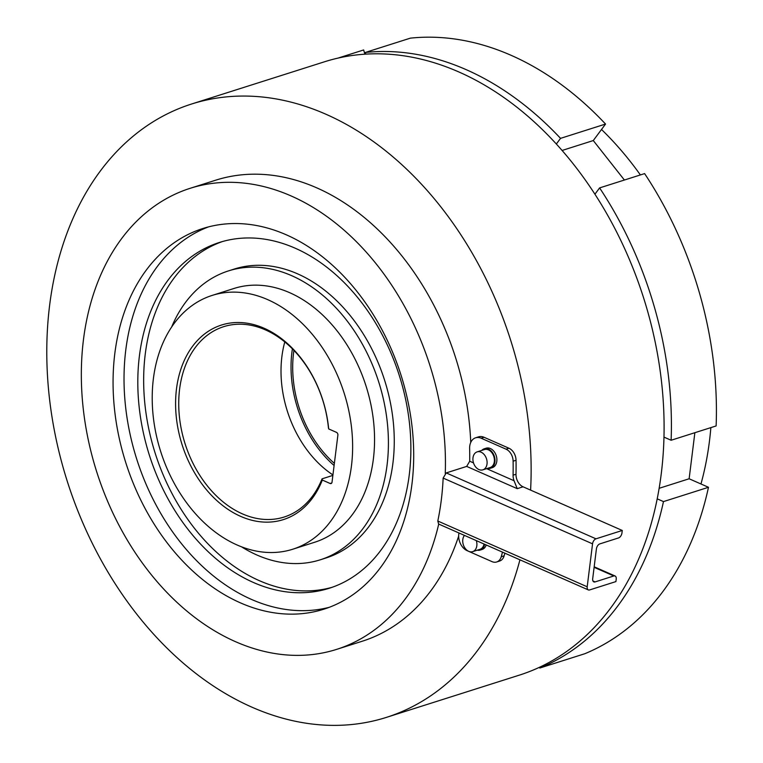 <?xml version="1.0" encoding="UTF-8"?>
<svg xmlns="http://www.w3.org/2000/svg" width="763" height="763" viewBox="0 0 763 763"><rect width="100%" height="100%" fill="white"/><g stroke="black" fill="none" stroke-linecap="round" stroke-linejoin="round"><path stroke-width="1.14" d="M295.167 248.194A181.422 131.16 72.4 0 1 409.721 425.601A181.422 131.16 72.4 0 1 329.282 588.254A181.422 131.16 72.4 0 1 253.516 582.522A181.422 131.16 72.4 0 1 138.961 405.115A181.422 131.16 72.4 0 1 219.391 242.462A181.422 131.16 72.4 0 1 295.167 248.194M332.191 587.281A181.422 131.16 72.4 0 1 259.363 580.672A181.422 131.16 72.4 0 1 145.027 405.334A181.422 131.16 72.4 0 1 222.329 241.585M241.518 546.813A151.57 109.576 -107.6 0 0 256.95 555.025A151.57 109.576 -107.6 0 0 320.25 559.813A151.57 109.576 -107.6 0 0 387.451 423.923A151.57 109.576 -107.6 0 0 291.733 275.701A151.57 109.576 -107.6 0 0 228.433 270.913A151.57 109.576 -107.6 0 0 171.656 326.974M320.25 559.813L326.087 557.953A151.57 109.576 -107.6 0 0 393.298 422.063A151.57 109.576 -107.6 0 0 297.58 273.841A151.57 109.576 -107.6 0 0 234.279 269.053L228.433 270.913M700.968 483.99A290.713 210.178 -107.6 0 0 710.858 427.623M640.395 174.946A290.713 210.178 -107.6 0 0 601.511 129.481M605.545 124.054L560.538 138.361A321.786 232.639 -107.6 0 0 466.155 69.643A321.786 232.639 -107.6 0 0 365.353 52.456L410.36 38.15A321.786 232.639 -107.6 0 1 511.162 55.337A321.786 232.639 -107.6 0 1 605.545 124.054L593.28 140.554L562.073 150.473M334.108 465.525A102.08 73.801 72.4 0 1 292.401 348.853M240.707 516.389A102.08 73.801 72.4 0 1 176.491 388.901A102.08 73.801 72.4 0 1 264.141 328.262A102.08 73.801 72.4 0 1 328.681 428.93L328.424 427.709A99.867 72.199 -107.6 0 0 265.343 329.845A99.867 72.199 -107.6 0 0 223.635 326.688A99.867 72.199 -107.6 0 0 179.362 416.226A99.867 72.199 -107.6 0 0 242.424 513.88A99.867 72.199 -107.6 0 0 284.132 517.037A99.867 72.199 -107.6 0 0 322.062 478.83L322.32 480.051A102.08 73.801 72.4 0 1 240.707 516.389M212.095 295.434L234.012 288.462A133.153 96.262 72.4 0 1 289.625 292.668A133.153 96.262 72.4 0 1 373.708 422.883A133.153 96.262 72.4 0 1 314.671 542.255L292.754 549.226A133.153 96.262 -107.6 0 0 351.781 429.846A133.153 96.262 -107.6 0 0 267.708 299.64A133.153 96.262 -107.6 0 0 212.095 295.434A133.153 96.262 -107.6 0 0 153.058 414.805A133.153 96.262 -107.6 0 0 237.14 545.011A133.153 96.262 -107.6 0 0 292.754 549.226M284.79 341.938A99.867 72.199 -107.6 0 0 332.935 474.929M334.375 463.379A99.867 72.199 72.4 0 1 293.917 350.417M286.306 234.813A199.725 144.398 -107.6 0 0 202.891 228.499A199.725 144.398 -107.6 0 0 114.336 407.566A199.725 144.398 -107.6 0 0 240.459 602.875A199.725 144.398 -107.6 0 0 323.874 609.189A199.725 144.398 -107.6 0 0 412.43 430.122A199.725 144.398 -107.6 0 0 286.306 234.813M208.423 226.907A199.725 144.398 -107.6 0 0 125.714 407.967A199.725 144.398 -107.6 0 0 251.418 599.394A199.725 144.398 -107.6 0 0 329.301 607.3M445.258 473.451A241.89 174.88 -107.6 0 0 291.142 195.957A241.89 174.88 -107.6 0 0 190.121 188.318A241.89 174.88 -107.6 0 0 82.871 405.182A241.89 174.88 -107.6 0 0 235.624 641.731A241.89 174.88 -107.6 0 0 336.645 649.37L362.215 641.244A241.89 174.88 -107.6 0 0 458.668 536.084M470.742 442.435A241.89 174.88 -107.6 0 0 316.712 187.832A241.89 174.88 -107.6 0 0 215.691 180.192L190.121 188.318M336.645 649.37A241.89 174.88 -107.6 0 0 438.715 524.067M530.6 490.113A321.786 232.639 -107.6 0 0 325.887 114.221A321.786 232.639 -107.6 0 0 191.494 104.045A321.786 232.639 -107.6 0 0 48.832 392.544A321.786 232.639 -107.6 0 0 252.019 707.215A321.786 232.639 -107.6 0 0 386.412 717.382A321.786 232.639 -107.6 0 0 519.937 559.813M386.412 717.382L519.374 675.131A321.786 232.639 -107.6 0 0 662.046 386.631A321.786 232.639 -107.6 0 0 458.849 71.96A321.786 232.639 -107.6 0 0 324.466 61.793L191.494 104.045M322.32 480.051L330.121 483.484L331.771 482.969M330.121 483.484A2.222 1.602 72.4 0 0 331.056 483.561A2.222 1.602 72.4 0 0 332.029 482.168L337.885 435.139A2.222 1.602 72.4 0 0 336.493 432.363L328.681 428.93M332.878 475.397L322.062 478.83M694.864 432.707L689.132 478.773L708.484 487.29A321.786 232.639 -107.6 0 1 584.811 653.729L539.803 668.035L539.584 667.244M539.803 668.035A321.786 232.639 -107.6 0 0 663.476 501.596L657.229 498.84M671.116 440.251A321.786 232.639 -107.6 0 0 599.604 187.908L644.611 173.602A321.786 232.639 -107.6 0 1 716.123 425.945L671.116 440.251L663.982 437.113M594.911 194.222L599.604 187.908M560.538 138.361L556.332 144.026M365.83 54.125L365.353 52.456M337.933 58.122L363.655 49.948L364.857 54.192M593.28 140.554L624.401 180.03M689.132 478.773L659.165 488.301M708.484 487.29L663.476 501.596M587.195 586.785A4.435 2.585 113.8 0 0 588.33 589.913L438.62 524.028L437.8 521.024L587.195 586.785L592.546 543.838L443.141 478.086L446.231 472.917L466.679 466.412L469.703 461.214L473.489 462.883M443.141 478.086A241.89 174.88 72.4 0 1 441.31 499.927A241.89 174.88 72.4 0 1 437.8 521.024M464.467 535.397A9.433 6.819 -107.6 0 0 462.798 539.565A9.433 6.819 -107.6 0 0 465.497 548.788A9.433 6.819 -107.6 0 0 472.669 551.639L479.975 549.322A9.433 6.819 -107.6 0 0 484.047 544.019M472.669 551.639A9.433 6.819 -107.6 0 0 476.827 545.745A9.433 6.819 -107.6 0 0 476.322 540.614M477.285 550.171A10.205 7.382 -107.6 0 0 480.213 550.056A10.205 7.382 -107.6 0 0 484.629 544.267M486.203 544.963A10.205 7.382 72.4 0 1 482.111 549.455L480.213 550.056M482.865 469.846L490.17 467.528A9.433 6.819 -107.6 0 0 494.329 461.625A9.433 6.819 -107.6 0 0 491.63 452.402A9.433 6.819 -107.6 0 0 484.457 449.55L477.152 451.868A9.433 6.819 -107.6 0 0 472.993 457.771A9.433 6.819 -107.6 0 0 475.683 466.994A9.433 6.819 -107.6 0 0 482.865 469.846A9.433 6.819 -107.6 0 0 487.023 463.952A9.433 6.819 -107.6 0 0 484.324 454.729A9.433 6.819 -107.6 0 0 477.152 451.868M487.471 468.387A10.205 7.382 -107.6 0 0 490.399 468.263A10.205 7.382 -107.6 0 0 494.901 461.882A10.205 7.382 -107.6 0 0 491.992 451.896A10.205 7.382 -107.6 0 0 484.219 448.806A10.205 7.382 -107.6 0 0 481.758 450.408M484.219 448.806L486.117 448.205A10.205 7.382 72.4 0 1 493.89 451.295A10.205 7.382 72.4 0 1 496.799 461.281A10.205 7.382 72.4 0 1 492.297 467.662L490.399 468.263M486.613 468.654L514.062 480.738A11.092 8.021 72.4 0 1 513.079 475.177A299.592 216.597 -107.6 0 0 513.117 461.195A11.092 8.021 -107.6 0 0 506.041 449.169L481.167 438.22A13.314 9.623 -107.6 0 0 475.607 437.8A13.314 9.623 -107.6 0 0 469.626 448.501A241.89 174.88 72.4 0 1 469.703 461.214M458.964 532.975A13.314 9.623 -107.6 0 0 467.166 550.686L492.03 561.635A11.092 8.021 -107.6 0 0 496.665 561.978A11.092 8.021 -107.6 0 0 501.215 556.752A299.592 216.597 -107.6 0 0 502.483 552.135M588.33 589.913A4.435 2.585 113.8 0 0 589.608 589.942L615.913 581.587L616.218 579.136A4.435 2.585 113.8 0 0 615.083 575.998A4.435 2.585 113.8 0 0 613.805 575.97L594.11 567.31M496.665 561.978L499.584 561.053A11.092 8.021 -107.6 0 0 504.133 555.826A299.592 216.597 -107.6 0 0 504.868 553.185M446.231 472.917L595.979 538.821L622.274 530.466L523.075 486.804A11.092 8.021 72.4 0 1 515.998 474.252A299.592 216.597 -107.6 0 0 516.036 460.27A11.092 8.021 -107.6 0 0 508.959 448.234L484.095 437.294A13.314 9.623 -107.6 0 0 478.535 436.865L475.607 437.8M514.062 480.738L517.228 488.663L523.075 486.804M592.937 580.967L595.102 581.911L613.805 575.97M595.102 581.911A4.435 2.585 -66.2 0 1 593.824 581.892A4.435 2.585 -66.2 0 1 592.689 578.755L596.408 548.902A4.435 2.585 -66.2 0 1 599.842 543.885L618.545 537.934A4.435 2.585 113.8 0 0 621.969 532.917L622.274 530.466M595.979 538.821A4.435 2.585 113.8 0 0 592.546 543.838M517.228 488.663L466.679 466.412M513.079 475.177L515.998 474.252M513.117 461.195L516.036 460.27M506.041 449.169L508.959 448.234M481.167 438.22L484.095 437.294M501.215 556.752L504.133 555.826M594.177 566.795L615.083 575.998"/></g></svg>
